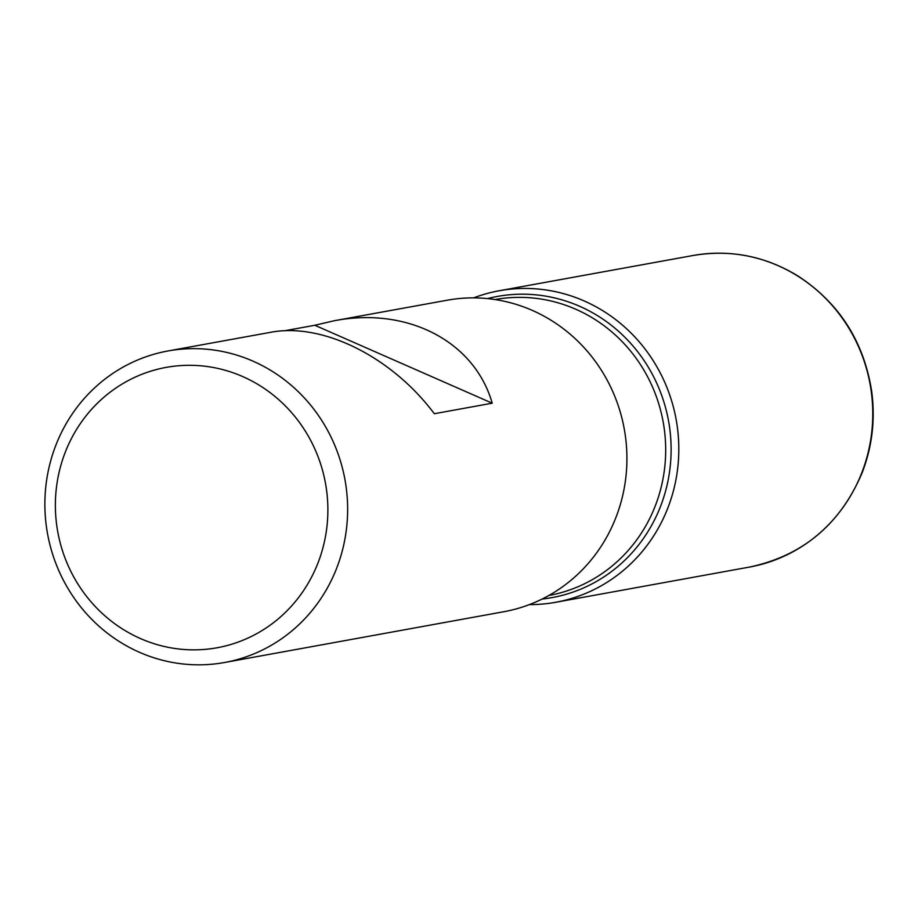 <?xml version="1.0" encoding="UTF-8"?>
<svg xmlns="http://www.w3.org/2000/svg" width="918" height="918" viewBox="0 0 918 918"><rect width="100%" height="100%" fill="white"/><g stroke="black" fill="none" stroke-linecap="round" stroke-linejoin="round"><path stroke-width="1.38" d="M224.577 662.498A158.309 151.149 79.7 0 1 79.246 605.031A158.309 151.149 79.7 0 1 55.918 445.081A158.309 151.149 79.7 0 1 167.937 350.974A158.309 151.149 79.7 0 1 313.267 408.441A158.309 151.149 79.7 0 1 336.596 568.38A158.309 151.149 79.7 0 1 224.577 662.498L503.856 611.721A158.309 151.149 -100.3 0 0 615.875 517.614A158.309 151.149 -100.3 0 0 592.546 357.664A158.309 151.149 -100.3 0 0 447.227 300.209L334.244 320.738L314.828 325.27L284.465 330.79M167.937 350.974L270.282 332.373C322.207 322.161 391.584 356.574 434.306 413.72L492.209 403.197C474.572 341.485 407.764 306.612 334.244 320.738M473.608 297.88A158.309 151.149 79.7 0 1 676.141 419.492A158.309 151.149 79.7 0 1 529.365 604.606A158.309 151.149 -100.3 0 0 555.746 602.288A158.309 151.149 -100.3 0 0 667.776 508.17A158.309 151.149 -100.3 0 0 644.447 348.232A158.309 151.149 -100.3 0 0 499.117 290.765A158.309 151.149 -100.3 0 0 473.608 297.88M65.316 452.092A142.474 136.036 -100.3 0 0 210.543 648.785A142.474 136.036 -100.3 0 0 299.016 421.855A142.474 136.036 -100.3 0 0 65.316 452.092M314.828 325.27L492.209 403.197M487.527 298.602A153.042 146.123 79.7 0 1 634.613 347.911A153.042 146.123 79.7 0 1 660.444 506.61A153.042 146.123 79.7 0 1 542.148 599.029M548.872 595.484A150.391 143.587 -100.3 0 0 655.2 506.105A150.391 143.587 -100.3 0 0 633.064 354.199A150.391 143.587 -100.3 0 0 495.077 299.555M693.079 255.502C730.372 249.191 765.451 256.088 798.293 276.192C839.385 303.238 863.849 341.611 871.675 391.298C875.405 419.388 872.238 446.504 862.174 472.655C840.395 524.201 802.894 555.654 749.708 567.026A158.309 151.149 -100.3 0 0 861.727 472.919A158.309 151.149 -100.3 0 0 838.398 312.969A158.309 151.149 -100.3 0 0 693.079 255.502L499.117 290.765M749.708 567.026L555.746 602.288"/></g></svg>
